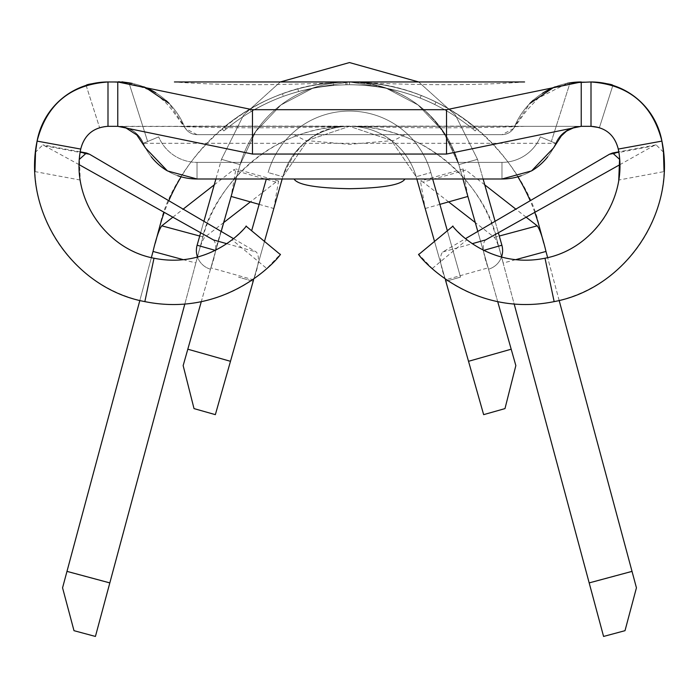 <?xml version="1.0" encoding="UTF-8"?>
<svg xmlns="http://www.w3.org/2000/svg" width="699" height="699" viewBox="0 0 699 699"><rect width="100%" height="100%" fill="white"/><g stroke="black" fill="none" stroke-linecap="round" stroke-linejoin="round"><path stroke-width="0.52" stroke-dasharray="3.5 2.62" d="M483.105 178.996L477.522 159.328L458.859 164.623L477.522 159.328L458.859 164.623L477.522 159.328L458.859 164.623L462.93 178.996L458.859 164.623L477.522 159.328L501.882 245.227A19.406 19.406 0 0 1 488.505 269.194L483.21 250.522L488.505 269.194A19.406 19.406 0 0 0 501.463 257.118M233.501 238.647L256.236 251.981C259.827 255.773 258.945 265.061 253.58 279.845L210.88 267.839L221.199 231.439L210.495 269.194A19.406 19.406 0 0 1 197.118 245.227L215.79 250.522L210.495 269.194A19.406 19.406 0 0 1 197.537 257.118M418.701 81.966L455.425 115.09L477.522 159.328L455.425 115.09L418.701 81.966L455.425 115.09L477.522 159.328L501.882 245.227A19.406 19.406 0 0 1 488.505 269.194M210.495 269.194A19.406 19.406 0 0 1 197.118 245.227L215.79 250.522L197.118 245.227L215.79 250.522L197.118 245.227L221.478 159.328L240.141 164.623L236.07 178.996M495.093 221.295L498.352 232.767M619.567 159.311L618.274 149.07A27.724 27.724 0 0 0 591.005 126.327L581.227 126.327L591.005 126.327L599.41 127.629L591.005 126.327L349.5 126.327A69.306 69.306 0 0 1 416.176 176.725L483.647 414.647L504.984 408.6L515.845 365.594L458.859 164.623C439.994 112.015 403.541 84.457 349.5 81.966C302.501 82.447 260.736 97.467 224.187 127.008L225.952 129.149L224.187 127.008C260.736 97.467 302.501 82.447 349.5 81.966C396.499 82.447 438.264 97.467 474.813 127.008L473.048 129.149L474.813 127.008C438.264 97.467 396.499 82.447 349.5 81.966L349.5 84.736C395.835 85.217 437.015 100.018 473.048 129.149C437.015 100.018 395.835 85.217 349.5 84.736C303.165 85.217 261.985 100.018 225.952 129.149C261.985 100.018 303.165 85.217 349.5 84.736C302.151 85.252 260.273 100.647 223.855 130.905C260.273 100.647 302.151 85.252 349.5 84.736C396.849 85.252 438.727 100.647 475.145 130.905C438.727 100.647 396.849 85.252 349.5 84.736L349.5 81.966C301.479 82.491 258.997 98.096 222.055 128.791C258.997 98.096 301.479 82.491 349.5 81.966C397.521 82.491 440.003 98.096 476.945 128.791C440.003 98.096 397.521 82.491 349.5 81.966L174.418 81.966C222.553 85.575 280.919 85.575 349.5 81.966C418.072 85.575 476.438 85.575 524.582 81.966L349.5 81.966C403.541 84.457 439.994 112.015 458.859 164.623A113.666 113.666 0 0 0 240.141 164.623A113.666 113.666 0 0 1 458.859 164.623A113.666 113.666 0 0 0 240.141 164.623A113.666 113.666 0 0 1 458.859 164.623A113.666 113.666 0 0 0 240.141 164.623A113.666 113.666 0 0 1 458.859 164.623L483.21 250.522L458.859 164.623L483.21 250.522L501.882 245.227L483.612 250.408M404.948 178.996L294.052 178.996L404.948 178.996M151.281 156.803A58.218 58.218 0 0 1 143.339 143.312A58.218 58.218 0 0 0 197.022 178.996L197.022 162.369L197.022 178.996L197.022 162.369L501.978 162.369A41.582 41.582 0 0 0 540.327 136.882L551.354 141.504L540.327 136.882A41.582 41.582 0 0 1 501.978 162.369L197.022 162.369L501.978 162.369A41.582 41.582 0 0 0 540.327 136.882L551.354 141.504L540.327 136.882A41.582 41.582 0 0 1 501.978 162.369L197.022 162.369L197.022 178.996L501.978 178.996L197.022 178.996L501.978 178.996L501.978 162.369L501.978 178.996A58.218 58.218 0 0 0 555.661 143.312C561.446 132.155 569.965 126.484 581.227 126.327C569.991 126.467 561.472 132.128 555.661 143.312A58.218 58.218 0 0 1 501.978 178.996A58.218 58.218 0 0 0 555.661 143.312A58.218 58.218 0 0 1 501.978 178.996L197.022 178.996A58.218 58.218 0 0 1 143.339 143.312C137.554 132.155 129.035 126.484 117.773 126.327L107.995 126.327L99.59 127.629L107.995 126.327L99.59 127.629L107.995 126.327L117.773 126.327L107.995 126.327A27.724 27.724 0 0 0 80.726 149.07L79.433 159.311L80.245 180.045A94.26 94.26 0 0 0 232.094 239.783L266.756 268.503L280.194 254.436L246.039 226.127C245.594 227.341 240.945 231.893 232.094 239.783M404.948 134.645L393.86 140.464L349.5 144.344L305.14 140.464L294.052 134.645L404.948 134.645L294.052 134.645M177.747 175.72A58.218 58.218 0 0 1 166.72 170.495M547.719 156.803A58.218 58.218 0 0 0 555.661 143.312L551.354 141.504L570.034 82.84A72.084 72.084 0 0 0 514.761 126.143A72.084 72.084 0 0 1 570.034 82.84L581.227 81.966L570.034 82.84A72.084 72.084 0 0 0 514.761 126.143A13.858 13.858 0 0 1 501.978 134.645L197.022 134.645A13.858 13.858 0 0 1 184.239 126.143A72.084 72.084 0 0 0 128.965 82.84L120.001 82.001M501.978 178.996A58.218 58.218 0 0 0 555.661 143.312C561.446 132.155 569.965 126.484 581.227 126.327C569.991 126.467 561.472 132.128 555.661 143.312C560.013 133.133 568.532 127.471 581.227 126.327L117.773 126.327C129.009 126.467 137.528 132.128 143.339 143.312A58.218 58.218 0 0 0 197.022 178.996A58.218 58.218 0 0 1 143.339 143.312L158.673 136.882A41.582 41.582 0 0 0 197.022 162.369A41.582 41.582 0 0 1 158.673 136.882A41.582 41.582 0 0 0 197.022 162.369A41.582 41.582 0 0 1 158.673 136.882L143.339 143.312L145.619 148.127M501.978 134.645L197.022 134.645L501.978 134.645L197.022 134.645L501.978 134.645L513.433 128.66L514.761 126.143A13.858 13.858 0 0 1 501.978 134.645A13.858 13.858 0 0 0 514.761 126.143A13.858 13.858 0 0 1 501.978 134.645A13.858 13.858 0 0 0 514.761 126.143L529.921 103.417A72.084 72.084 0 0 0 514.761 126.143A72.084 72.084 0 0 1 570.034 82.84A72.084 72.084 0 0 0 514.761 126.143A13.858 13.858 0 0 1 501.978 134.645L197.022 134.645A13.858 13.858 0 0 1 184.239 126.143A72.084 72.084 0 0 0 128.965 82.84A72.084 72.084 0 0 1 184.239 126.143A72.084 72.084 0 0 0 128.965 82.84L147.646 141.504L143.339 143.312C137.554 132.155 129.035 126.484 117.773 126.327C130.468 127.471 138.987 133.133 143.339 143.312A27.724 27.724 0 0 0 117.773 126.327C129.009 126.467 137.528 132.128 143.339 143.312L158.673 136.882L143.339 143.312L147.646 141.504L128.965 82.84A72.084 72.084 0 0 1 184.239 126.143A72.084 72.084 0 0 0 169.062 103.4L184.239 126.143A13.858 13.858 0 0 0 197.022 134.645A13.858 13.858 0 0 1 184.239 126.143A13.858 13.858 0 0 0 197.022 134.645A13.858 13.858 0 0 1 184.239 126.143L185.567 128.66L172.592 110.748C171.229 109.332 166.047 100.132 148.302 89.603C129.708 82.735 119.538 80.184 117.773 81.966L107.995 81.966L128.965 82.84L147.646 141.504L128.965 82.84M581.227 81.966L591.005 81.966C605.159 83.233 612.455 84.369 612.874 85.365L599.41 127.629L612.866 85.409M86.134 85.409L99.59 127.629L86.126 85.365C86.519 84.369 93.806 83.242 107.995 81.966L117.773 81.966M524.582 126.327C476.438 128.284 418.081 128.284 349.5 126.327L120.717 126.493M618.274 149.07A27.724 27.724 0 0 0 591.005 126.327L599.41 127.629M567.107 83.364A72.084 72.084 0 0 0 555.356 86.763M542.441 93.29A72.084 72.084 0 0 0 533.276 100.228M166.196 100.656A72.084 72.084 0 0 0 155.772 92.792M143.645 86.772A72.084 72.084 0 0 0 132.286 83.443M521.253 175.72A58.218 58.218 0 0 0 532.28 170.495M230.478 361.304L187.804 349.203L183.155 365.594L194.016 408.6L215.353 414.647L273.833 208.424L278.56 181.076L275.922 182.072L250.373 201.889M221.199 231.439L240.141 164.623L221.478 159.328L240.141 164.623L221.478 159.328L240.141 164.623L255.729 131.491L280.963 104.955L313.37 87.917L349.5 81.966L385.63 87.917L418.037 104.955L443.271 131.491L458.859 164.623L483.21 250.522L458.859 164.623L443.271 131.491L418.037 104.955L385.63 87.917L349.5 81.966L313.37 87.917L280.963 104.955L255.729 131.491L240.141 164.623A113.666 113.666 0 0 1 349.5 81.966A113.666 113.666 0 0 0 240.141 164.623L187.804 349.203M213.431 239.923C217.136 243.68 216.279 252.986 210.88 267.839L201.251 301.793M280.299 81.966L243.575 115.09L221.478 159.328L243.575 115.09L280.299 81.966L243.575 115.09L221.478 159.328L240.141 164.623L215.388 250.408M485.569 239.923C481.864 243.663 482.712 252.968 488.12 267.848L445.42 279.845L434.525 241.408L445.831 281.286L416.176 176.725A69.306 69.306 0 0 0 282.824 176.725A69.306 69.306 0 0 1 416.176 176.725L430.846 172.566L416.176 176.725A69.306 69.306 0 0 0 282.824 176.725L307.709 140.342L349.5 126.327L391.291 140.342L416.176 176.725A69.306 69.306 0 0 0 282.824 176.725C296.498 142.692 318.718 125.89 349.5 126.327A69.306 69.306 0 0 1 416.176 176.725A69.306 69.306 0 0 0 282.824 176.725L307.709 140.342L349.5 126.327L391.291 140.342L416.176 176.725A69.306 69.306 0 0 0 282.824 176.725L273.833 208.424M174.418 126.327C222.334 128.293 280.692 128.293 349.5 126.327C318.718 125.89 296.498 142.692 282.824 176.725L268.154 172.566A84.553 84.553 0 0 1 430.846 172.566L460.501 277.127L445.831 281.286L460.501 277.127L430.846 172.566A84.553 84.553 0 0 0 268.154 172.566A84.553 84.553 0 0 1 430.846 172.566L460.501 277.127L445.831 281.286L416.176 176.725L445.831 281.286L416.176 176.725L445.831 281.286L460.501 277.127L430.846 172.566A84.553 84.553 0 0 0 268.154 172.566A84.553 84.553 0 0 1 430.846 172.566A84.553 84.553 0 0 0 268.154 172.566L282.824 176.725L253.169 281.286L238.499 277.127L253.169 281.286L238.499 277.127L253.169 281.286L238.499 277.127L253.169 281.286L282.824 176.725L253.58 279.845M445.42 279.845C440.064 265.078 439.173 255.79 442.764 251.981L465.499 238.647M607.108 83.793A72.084 72.084 0 0 1 612.874 85.365A72.084 72.084 0 0 0 607.108 83.793M663.473 152.164L656.125 144.868L653.216 145.986L615.19 153.168M619.76 164.737L653.216 145.986M497.749 301.793L477.801 231.439L483.21 250.522L501.882 245.227M79.223 164.719L42.875 144.868L35.527 152.164M86.126 85.365A72.084 72.084 0 0 1 91.866 83.793A72.084 72.084 0 0 0 86.126 85.365M511.196 349.203L468.522 361.304M442.764 251.981L472.192 243.698M83.81 153.168L45.785 145.986M226.808 243.698L256.236 251.981M553.381 148.127L555.661 143.312L540.327 136.882L555.661 143.312L540.327 136.882L555.661 143.312L551.354 141.504L555.661 143.312L143.339 143.312A27.724 27.724 0 0 0 117.773 126.327M197.022 134.645L185.567 128.66M452.961 226.127L418.806 254.436L432.244 268.503A138.62 138.62 0 0 0 664.05 171.587L618.755 180.045A94.26 94.26 0 0 1 466.906 239.783C458.063 231.902 453.415 227.35 452.961 226.127M80.245 180.045L34.95 171.587A138.62 138.62 0 0 0 266.756 268.503M575.26 127.043L581.227 126.327A27.724 27.724 0 0 0 555.661 143.312L551.354 141.504L570.034 82.84M266.328 178.996L251.64 230.775M445.831 281.286L460.501 277.127L445.831 281.286M447.36 230.775L432.672 178.996M197.476 256.952L202.256 239.207C211.159 193.3 266.695 125.654 349.5 126.327C432.305 125.654 487.841 193.3 496.744 239.207L603.578 636.439L625.002 630.681L636.439 587.824L539.584 227.682C528.086 168.424 456.395 81.101 349.5 81.966C242.605 81.101 170.914 168.424 159.416 227.682L62.56 587.824L73.998 630.681L95.422 636.439L202.256 239.207A152.478 152.478 0 0 1 496.744 239.207L501.524 256.952M501.576 257.145L503.14 262.981C499.872 249.22 496.945 240.683 494.368 237.363L475.285 222.562M448.627 201.889L423.078 182.072L420.44 181.076L425.167 208.424M223.715 222.562L204.632 237.363C202.055 240.692 199.128 249.228 195.86 262.981L183.488 259.713M197.424 257.145L195.86 262.981M526.146 217.188L515.836 209.132M484.765 184.868L465.787 170.04L423.078 182.072M494.368 237.363L499.278 236.035M275.922 182.072L233.213 170.04L235.878 169.018L231.142 196.367M172.854 217.188L183.164 209.132M214.235 184.868L233.213 170.04M199.722 236.035L204.632 237.363M534.779 212.347A196.838 196.838 0 0 0 530.192 200.727M517.845 176.795A196.838 196.838 0 0 0 181.155 176.795M168.809 200.727A196.838 196.838 0 0 0 164.221 212.347M155.283 243.069L153.029 251.448M467.858 196.367L463.122 169.018L465.787 170.04M543.726 243.077L545.971 251.448M515.504 259.713L503.158 263.042L514.211 304.144M559.156 300.465L547.632 257.625M151.368 257.625L139.844 300.465M184.789 304.144L195.842 263.042M109.769 583.088L66.929 571.564M632.071 571.564L589.231 583.088M475.145 130.905L476.945 128.791L475.145 130.905M223.855 130.905L222.055 128.791L223.855 130.905M249.84 109.061A196.838 196.838 0 0 1 333.344 82.631L333.572 85.392A194.069 194.069 0 0 0 251.247 111.447A194.069 194.069 0 0 1 333.572 85.392L333.344 82.631A196.838 196.838 0 0 0 297.861 88.86L298.587 91.534L297.861 88.86A196.838 196.838 0 0 0 282.448 93.736L283.392 96.348L282.448 93.736A196.838 196.838 0 0 0 249.84 109.061L251.247 111.447L249.84 109.061M345.769 82.001A196.838 196.838 0 0 1 436.01 101.993L434.787 104.483A194.069 194.069 0 0 0 347.045 84.754A194.069 194.069 0 0 1 420.195 98.078A194.069 194.069 0 0 0 345.822 84.771A194.069 194.069 0 0 1 434.787 104.483L436.01 101.993A196.838 196.838 0 0 0 347.01 81.984A196.838 196.838 0 0 1 421.209 95.492L420.195 98.078A194.069 194.069 0 0 0 347.045 84.754A194.069 194.069 0 0 1 420.195 98.078L421.209 95.492A196.838 196.838 0 0 0 345.769 82.001L345.822 84.771L345.769 82.001M347.01 81.984A196.838 196.838 0 0 1 421.209 95.492A196.838 196.838 0 0 0 347.01 81.984L347.045 84.754L347.01 81.984M197.022 178.996A58.218 58.218 0 0 1 143.339 143.312M581.227 126.327A27.724 27.724 0 0 0 555.661 143.312M107.995 126.327A27.724 27.724 0 0 0 80.726 149.07M259.137 204.361L273.807 208.503M425.193 208.503L439.863 204.361M432.244 268.503L466.906 239.783M514.761 126.143L184.239 126.143M513.433 128.66L526.408 110.748L538.335 98.052L566.863 83.565L576.99 82.106M215.895 178.996L197.118 245.227M203.907 221.295L200.648 232.767M656.125 144.859L618.737 151.849M80.263 151.849L42.875 144.859M278.569 181.041L235.886 168.983M463.114 168.983L420.431 181.041"/><path stroke-width="1.05" d="M498.352 232.767L501.882 245.227A19.406 19.406 0 0 1 501.463 257.118M197.537 257.118A19.406 19.406 0 0 1 197.118 245.227L215.388 250.408M483.105 178.996L495.093 221.295M121.311 126.571L125.156 127.436L136.838 134.977L145.619 148.127L167.428 170.914L197.022 178.996L501.978 178.996L197.022 178.996A58.218 58.218 0 0 1 177.747 175.72M166.72 170.495A58.218 58.218 0 0 1 151.281 156.803M524.582 81.966L174.418 81.966M612.866 85.409L612.874 85.365C612.481 84.369 605.194 83.242 591.005 81.966C605.159 83.233 612.455 84.369 612.874 85.365C612.481 84.369 605.194 83.242 591.005 81.966C628.82 84.684 652.455 104.404 661.909 141.111L663.473 152.164L664.05 171.587M599.41 127.629L591.005 126.327C605.544 127.367 614.639 134.951 618.274 149.07L661.909 141.111A72.084 72.084 0 0 0 612.874 85.365A72.084 72.084 0 0 1 661.909 141.111C676.711 212.295 625.64 288.372 554.15 301.618C466.749 319.294 414.332 250.67 418.806 254.436L452.961 226.127C449.929 223.566 485.56 270.242 545.002 258.219L554.15 301.618M120.001 82.001L107.995 81.966C93.841 83.233 86.545 84.369 86.126 85.365C86.519 84.369 93.806 83.242 107.995 81.966C93.841 83.233 86.545 84.369 86.126 85.365A72.084 72.084 0 0 0 37.091 141.111C46.545 104.404 70.18 84.684 107.995 81.966L107.995 126.327L117.773 126.327L252.47 154.051L446.53 154.051L581.227 126.327L591.005 126.327L591.005 81.966A72.084 72.084 0 0 1 607.108 83.793A72.084 72.084 0 0 0 591.005 81.966L570.034 82.84A72.084 72.084 0 0 0 567.107 83.364M144.85 301.618C232.295 319.338 284.633 250.618 280.194 254.436L246.039 226.127C249.027 223.549 213.518 270.251 153.998 258.219L144.85 301.618C73.36 288.372 22.289 212.295 37.091 141.111L80.726 149.07C84.361 134.951 93.456 127.367 107.995 126.327M555.356 86.763A72.084 72.084 0 0 0 542.441 93.29M533.276 100.228A72.084 72.084 0 0 0 529.912 103.426L553.398 87.558L581.227 81.966L446.53 109.691L446.53 154.051M132.286 83.443A72.084 72.084 0 0 0 128.965 82.84L117.773 81.966L145.575 87.55L169.053 103.391A72.084 72.084 0 0 0 166.196 100.656M155.772 92.792A72.084 72.084 0 0 0 143.645 86.772M575.26 127.043L566.574 131.071L561.297 135.947L553.381 148.127L531.572 170.914L501.978 178.996A58.218 58.218 0 0 0 521.253 175.72M532.28 170.495A58.218 58.218 0 0 0 547.719 156.803M570.034 82.84A72.084 72.084 0 0 1 581.227 81.966A72.084 72.084 0 0 0 570.034 82.84L581.227 81.966L581.227 126.327M446.53 109.691L252.47 109.691L117.773 81.966L128.965 82.84A72.084 72.084 0 0 0 117.773 81.966L117.773 126.327M230.478 361.304L215.353 414.647L194.016 408.6L183.155 365.594L187.804 349.203L230.478 361.304L253.58 279.845L252.828 279.635M201.251 301.793L187.804 349.203M236.07 178.996L221.199 231.439M282.178 178.996L264.475 241.408L282.178 178.996M79.433 159.293L86.431 153.002L89.559 154.252L233.501 238.647M416.822 178.996L434.525 241.408L416.822 178.996M465.499 238.647L609.441 154.252L612.569 153.002L619.567 159.311L618.755 180.045M472.192 243.698L485.569 239.923L619.76 164.737M477.801 231.439L462.93 178.996L477.801 231.439M226.808 243.698L213.431 239.923L79.223 164.719M86.134 85.409L86.126 85.365A72.084 72.084 0 0 0 37.091 141.111L35.527 152.164L34.95 171.587M91.866 83.793A72.084 72.084 0 0 1 107.995 81.966A72.084 72.084 0 0 0 91.866 83.793M446.172 279.635L445.42 279.845L468.522 361.304L511.196 349.203L497.749 301.793M511.196 349.203L515.845 365.594L504.984 408.6L483.647 414.647L468.522 361.304M615.19 153.168L609.441 154.252M89.559 154.252L83.81 153.168M545.002 258.219C593.6 249.089 628.226 197.511 618.274 149.07M153.998 258.219C105.392 249.211 70.66 197.476 80.726 149.07M252.47 109.691L252.47 154.051M266.328 178.996L251.64 230.775M432.672 178.996L447.36 230.775M475.285 222.562L448.627 201.889M250.373 201.889L223.715 222.562M499.278 236.035L537.208 225.829L526.146 217.188M515.836 209.132L484.765 184.868M183.488 259.713L153.029 251.448C156.296 237.704 159.215 229.167 161.792 225.829L172.854 217.188M183.164 209.132L214.235 184.868M161.792 225.829L199.722 236.035M543.726 243.077L539.584 227.682A196.838 196.838 0 0 0 534.779 212.347M530.192 200.727A196.838 196.838 0 0 0 517.845 176.795M181.155 176.795A196.838 196.838 0 0 0 168.809 200.727M164.221 212.347A196.838 196.838 0 0 0 159.416 227.682L155.283 243.069M537.208 225.829C539.785 229.176 542.704 237.712 545.971 251.448L515.504 259.713M514.211 304.144L589.178 582.896L632.018 571.371L559.156 300.465M547.632 257.625L545.989 251.509M109.822 582.896L95.422 636.439L73.998 630.681L62.56 587.824L66.982 571.371L109.822 582.896L184.789 304.144M153.011 251.509L151.368 257.625M139.844 300.465L66.982 571.371M632.018 571.371L636.439 587.824L625.002 630.681L603.578 636.439L589.178 582.896M294.052 178.996C297.582 184.851 316.062 188.083 349.5 188.704C382.938 188.083 401.418 184.851 404.948 178.996M117.773 81.966A72.084 72.084 0 0 1 128.965 82.84M231.124 196.445L259.137 204.361M439.863 204.361L467.876 196.445M483.612 250.408L501.882 245.227M576.99 82.106L581.227 81.966M418.701 81.966L349.5 62.56L280.299 81.966L349.5 62.56L418.701 81.966L349.5 62.56L280.299 81.966M215.895 178.996L203.907 221.295M200.648 232.767L197.118 245.227M618.737 151.849L612.569 153.002M86.431 153.002L80.263 151.849"/></g></svg>
